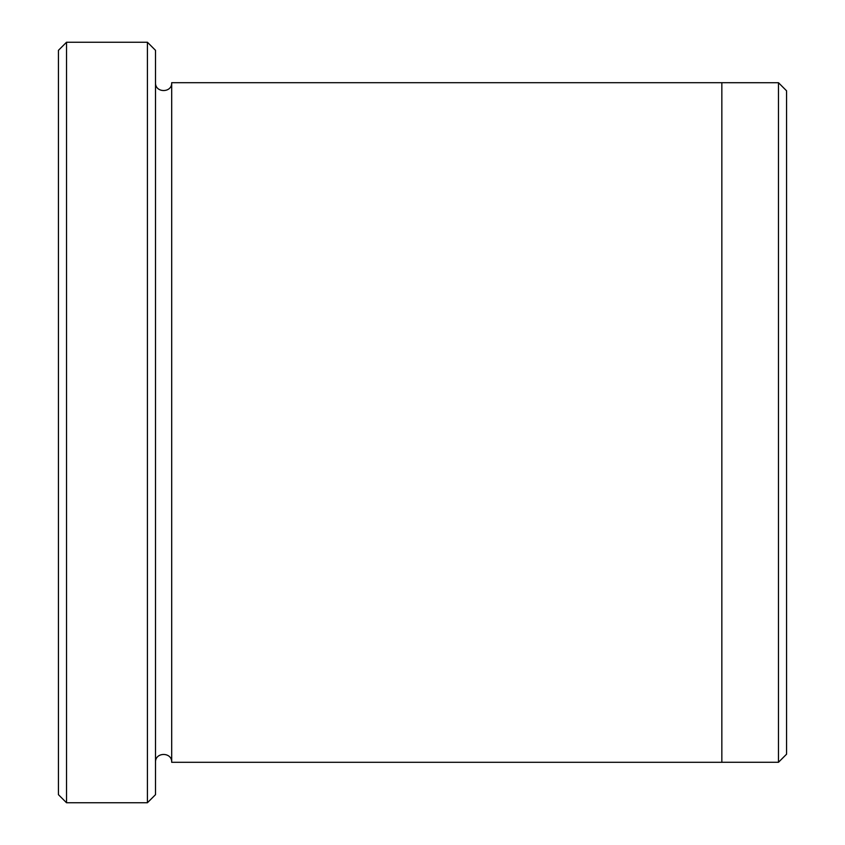 <?xml version="1.0" encoding="UTF-8"?>
<svg xmlns="http://www.w3.org/2000/svg" width="845" height="845" viewBox="0 0 845 845"><rect width="100%" height="100%" fill="white"/><g stroke="black" fill="none" stroke-linecap="round" stroke-linejoin="round"><path stroke-width="1.27" d="M66.523 802.75L58.432 794.659L58.432 50.341L66.523 42.25L147.421 42.25L147.421 802.75L66.523 802.75L66.523 42.25M147.421 42.25L155.512 50.341L155.512 794.659L147.421 802.75M721.841 422.5L721.841 82.704L778.477 82.715L778.477 762.285L721.841 762.285L721.841 422.5M778.477 82.715L786.568 90.806L786.568 754.194L778.477 762.285M155.512 762.296C155.015 751.86 172.2 751.86 171.693 762.296L171.693 82.704L721.841 82.704M171.693 762.296L721.841 762.296M171.693 82.704C172.2 93.14 155.015 93.14 155.512 82.704"/></g></svg>
